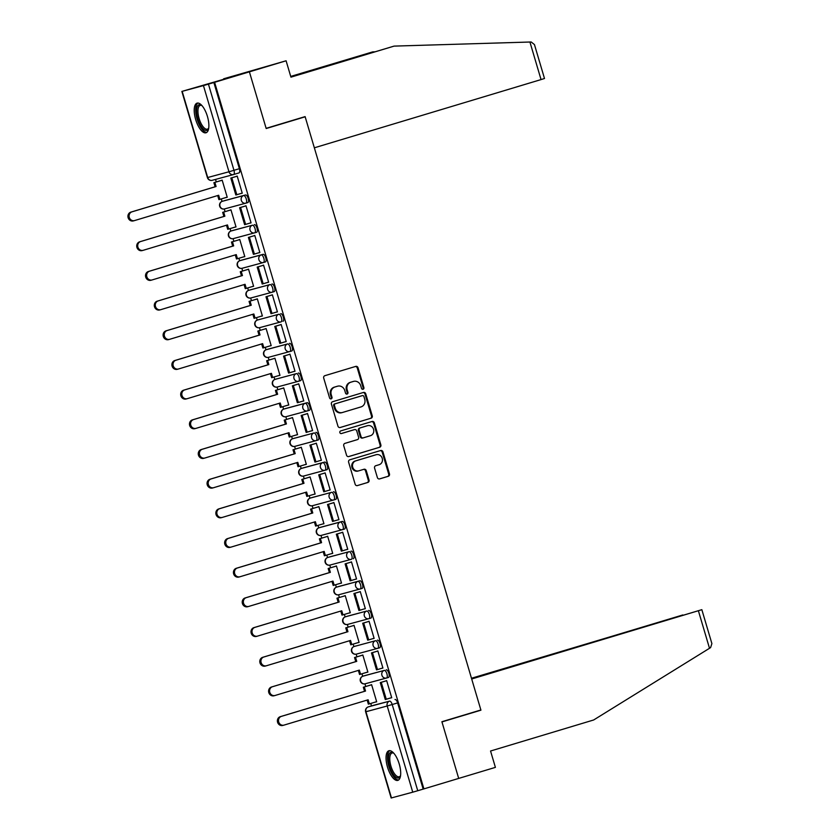 <?xml version="1.0" encoding="UTF-8"?>
<svg xmlns="http://www.w3.org/2000/svg" width="840" height="840" viewBox="0 0 840 840"><rect width="100%" height="100%" fill="white"/><g stroke="black" fill="none" stroke-linecap="round" stroke-linejoin="round"><path stroke-width="1.26" d="M363.08 389.256A1.365 1.25 74.9 0 0 363.888 387.587L358.019 367.742A1.943 1.796 74.9 0 0 355.751 366.397L324.86 375.69A1.943 1.796 74.9 0 0 323.705 378.074L329.574 397.919A1.365 1.25 74.9 0 0 331.17 398.864A1.365 1.25 74.9 0 0 331.979 397.194L331.223 394.622A6.237 5.733 74.9 0 1 334.94 386.999L337.512 386.221A6.237 5.733 74.9 0 1 344.778 390.548L345.534 393.11A1.365 1.25 74.9 0 0 347.12 394.055A1.365 1.25 74.9 0 0 347.939 392.385L347.172 389.823A6.237 5.733 74.9 0 1 350.899 382.19L353.472 381.423A6.237 5.733 74.9 0 1 360.728 385.739L361.494 388.311A1.365 1.25 74.9 0 0 363.08 389.256M362.649 389.298A1.365 1.25 74.9 0 0 363.143 387.786L357.262 367.952A1.943 1.796 74.9 0 0 355.257 366.544M330.74 398.906A1.365 1.25 74.9 0 0 331.233 397.394L330.467 394.821L331.223 394.622M346.7 394.107A1.365 1.25 74.9 0 0 347.183 392.595L346.427 390.022L347.172 389.823M364.917 675.581L362.995 676.158A3.969 1.554 73.2 0 1 363.017 676.158L364.938 675.581A3.969 1.554 -106.8 0 0 364.917 675.581A3.969 1.554 -106.8 0 0 364.906 675.591L384.29 670.404A3.969 1.554 73.2 0 1 386.904 673.785A3.969 1.554 73.2 0 1 386.558 678.017A3.969 1.554 73.2 0 1 386.536 678.017A3.969 3.654 -105.1 0 1 381.917 675.266A3.969 3.654 -105.1 0 1 384.29 670.404L363.017 676.158A3.969 3.654 74.9 0 0 360.644 681.009A3.969 3.654 -105.1 0 0 365.274 683.76L386.358 678.069M356.149 645.897A3.969 1.554 -106.8 0 0 356.129 645.908A3.969 1.554 -106.8 0 0 356.118 645.908L354.207 646.485A3.969 1.554 73.2 0 1 354.228 646.475L375.491 640.731A3.969 1.554 73.2 0 1 378.116 644.112A3.969 1.554 73.2 0 1 377.769 648.333A3.969 1.554 73.2 0 1 377.748 648.344A3.969 3.654 -105.1 0 1 373.128 645.582A3.969 3.654 -105.1 0 1 375.491 640.731L354.228 646.475A3.969 3.654 74.9 0 0 351.855 651.336A3.969 3.654 -105.1 0 0 356.475 654.087L377.559 648.385M347.34 616.224L345.419 616.801A3.969 1.554 73.2 0 1 345.429 616.801L347.351 616.224A3.969 1.554 -106.8 0 0 347.34 616.224A3.969 1.554 -106.8 0 0 347.319 616.224L366.702 611.048A3.969 1.554 73.2 0 1 369.327 614.428A3.969 1.554 73.2 0 1 368.97 618.66A3.969 1.554 73.2 0 1 368.959 618.66A3.969 3.654 -105.1 0 1 364.329 615.909A3.969 3.654 -105.1 0 1 366.702 611.048L345.429 616.801A3.969 3.654 74.9 0 0 343.067 621.653A3.969 3.654 -105.1 0 0 347.687 624.404L368.77 618.712M336.599 587.129A3.969 1.554 73.2 0 1 336.63 587.129L357.913 581.375A3.969 1.554 73.2 0 1 360.538 584.745A3.969 1.554 73.2 0 1 360.181 588.976L362.093 588.399A3.969 1.554 -106.8 0 0 362.103 588.399A3.969 1.554 -106.8 0 0 362.46 584.168A3.969 1.554 -106.8 0 0 359.835 580.797L338.562 586.541A3.969 1.554 -106.8 0 0 338.552 586.541A3.969 1.554 -106.8 0 0 338.531 586.551M329.752 556.868L327.831 557.445A3.969 1.554 73.2 0 1 327.831 557.445A3.969 1.554 73.2 0 1 327.852 557.445L329.774 556.857A3.969 1.554 -106.8 0 0 329.752 556.868A3.969 1.554 -106.8 0 0 329.742 556.868L349.115 551.691A3.969 1.554 73.2 0 1 351.74 555.072A3.969 1.554 73.2 0 1 351.393 559.303A3.969 1.554 73.2 0 1 351.372 559.303A3.969 3.654 -105.1 0 1 346.752 556.553A3.969 3.654 -105.1 0 1 349.115 551.691L327.852 557.445A3.969 3.654 74.9 0 0 325.479 562.296A3.969 3.654 -105.1 0 0 330.11 565.047L351.194 559.356M342.394 529.673L321.31 535.374A3.969 3.654 -105.1 0 1 316.691 532.623A3.969 3.654 74.9 0 1 319.064 527.762L320.964 527.184L319.064 527.762A3.969 1.554 73.2 0 1 319.064 527.762A3.969 1.554 73.2 0 1 319.043 527.762L340.326 522.018A3.969 1.554 73.2 0 1 342.951 525.389A3.969 1.554 73.2 0 1 342.594 529.62L344.505 529.043A3.969 1.554 -106.8 0 0 344.526 529.043A3.969 1.554 -106.8 0 0 344.873 524.811A3.969 1.554 -106.8 0 0 342.248 521.441L320.985 527.184A3.969 1.554 -106.8 0 0 320.964 527.184A3.969 1.554 -106.8 0 0 320.954 527.194M310.223 498.099A3.969 1.554 73.2 0 1 310.254 498.089L312.186 497.501A3.969 1.554 -106.8 0 0 312.175 497.511A3.969 1.554 -106.8 0 0 312.155 497.511L331.538 492.334A3.969 1.554 73.2 0 1 334.163 495.716A3.969 1.554 73.2 0 1 333.806 499.937A3.969 1.554 73.2 0 1 333.795 499.947A3.969 3.654 -105.1 0 1 329.165 497.196A3.969 3.654 -105.1 0 1 331.538 492.334L310.264 498.078A3.969 1.554 73.2 0 1 310.264 498.078A3.969 3.654 74.9 0 0 307.902 502.94A3.969 3.654 -105.1 0 0 312.522 505.691L333.606 500M324.818 470.316L303.733 476.018A3.969 3.654 -105.1 0 1 299.103 473.267A3.969 3.654 74.9 0 1 301.476 468.405L303.387 467.828L301.476 468.405A3.969 1.554 73.2 0 1 301.476 468.405A3.969 1.554 73.2 0 1 301.455 468.405L322.749 462.661A3.969 1.554 73.2 0 1 325.374 466.032A3.969 1.554 73.2 0 1 325.017 470.264L326.918 469.686A3.969 1.554 -106.8 0 0 326.939 469.686A3.969 1.554 -106.8 0 0 327.296 465.455A3.969 1.554 -106.8 0 0 324.671 462.084L303.397 467.828A3.969 1.554 -106.8 0 0 303.387 467.828A3.969 1.554 -106.8 0 0 303.366 467.838M294.609 438.144A3.969 1.554 -106.8 0 0 294.588 438.155A3.969 1.554 -106.8 0 0 294.578 438.155L292.667 438.732A3.969 1.554 73.2 0 1 292.688 438.721L313.95 432.978A3.969 1.554 73.2 0 1 316.575 436.359A3.969 1.554 73.2 0 1 316.229 440.58A3.969 1.554 73.2 0 1 316.207 440.591A3.969 3.654 -105.1 0 1 311.588 437.84A3.969 3.654 -105.1 0 1 313.95 432.978L292.688 438.721A3.969 3.654 74.9 0 0 290.315 443.583A3.969 3.654 -105.1 0 0 294.935 446.334L316.029 440.643M283.857 409.059A3.969 1.554 73.2 0 1 283.878 409.048A3.969 1.554 73.2 0 1 283.899 409.048L305.161 403.305A3.969 1.554 73.2 0 1 307.786 406.675A3.969 1.554 73.2 0 1 307.43 410.907L309.341 410.33A3.969 1.554 -106.8 0 0 309.362 410.33A3.969 1.554 -106.8 0 0 309.708 406.098A3.969 1.554 -106.8 0 0 307.083 402.717L285.82 408.471A3.969 1.554 -106.8 0 0 285.8 408.471A3.969 1.554 -106.8 0 0 285.779 408.481M277.022 378.788A3.969 1.554 -106.8 0 0 277.011 378.798A3.969 1.554 -106.8 0 0 276.99 378.798L275.09 379.376A3.969 1.554 73.2 0 1 275.1 379.365L296.373 373.622A3.969 1.554 73.2 0 1 298.998 377.003A3.969 1.554 73.2 0 1 298.641 381.224A3.969 1.554 73.2 0 1 298.631 381.234A3.969 3.654 -105.1 0 1 294 378.483A3.969 3.654 -105.1 0 1 296.373 373.622L275.1 379.365A3.969 3.654 74.9 0 0 272.738 384.227A3.969 3.654 -105.1 0 0 277.358 386.978L298.442 381.286M268.223 349.115L266.291 349.692A3.969 1.554 73.2 0 1 266.291 349.692A3.969 1.554 73.2 0 1 266.312 349.692L268.233 349.115A3.969 1.554 -106.8 0 0 268.223 349.115A3.969 1.554 -106.8 0 0 268.202 349.125L287.584 343.938A3.969 1.554 73.2 0 1 290.209 347.319A3.969 1.554 73.2 0 1 289.853 351.55A3.969 1.554 73.2 0 1 289.832 351.55A3.969 3.654 -105.1 0 1 285.212 348.8A3.969 3.654 -105.1 0 1 287.584 343.938L266.312 349.692A3.969 3.654 74.9 0 0 263.939 354.543A3.969 3.654 -105.1 0 0 268.569 357.305L289.653 351.603M259.445 319.431A3.969 1.554 -106.8 0 0 259.423 319.442A3.969 1.554 -106.8 0 0 259.413 319.442L257.502 320.019A3.969 1.554 73.2 0 1 257.523 320.008L278.786 314.265A3.969 1.554 73.2 0 1 281.411 317.646A3.969 1.554 73.2 0 1 281.064 321.867A3.969 1.554 73.2 0 1 281.043 321.877A3.969 3.654 -105.1 0 1 276.423 319.127A3.969 3.654 -105.1 0 1 278.786 314.265L257.523 320.008A3.969 3.654 74.9 0 0 255.15 324.87A3.969 3.654 -105.1 0 0 259.77 327.621L280.865 321.919M250.635 289.758L248.714 290.336A3.969 1.554 73.2 0 1 248.714 290.336A3.969 1.554 73.2 0 1 248.734 290.336L250.656 289.758A3.969 1.554 -106.8 0 0 250.635 289.758A3.969 1.554 -106.8 0 0 250.614 289.769L269.997 284.582A3.969 1.554 73.2 0 1 272.622 287.963A3.969 1.554 73.2 0 1 272.265 292.194A3.969 1.554 73.2 0 1 272.255 292.194A3.969 3.654 -105.1 0 1 267.635 289.443A3.969 3.654 -105.1 0 1 269.997 284.582L248.734 290.336A3.969 3.654 74.9 0 0 246.362 295.187A3.969 3.654 -105.1 0 0 250.982 297.938L272.066 292.246M239.894 260.663A3.969 1.554 73.2 0 1 239.925 260.663L261.209 254.909A3.969 1.554 73.2 0 1 263.834 258.29A3.969 1.554 73.2 0 1 263.477 262.51L265.387 261.944A3.969 1.554 -106.8 0 0 265.398 261.933A3.969 1.554 -106.8 0 0 265.755 257.702A3.969 1.554 -106.8 0 0 263.13 254.331L241.857 260.075A3.969 1.554 -106.8 0 0 241.847 260.085A3.969 1.554 -106.8 0 0 241.826 260.085M233.058 230.402L231.126 230.979A3.969 1.554 73.2 0 1 231.147 230.979L233.069 230.402A3.969 1.554 -106.8 0 0 233.058 230.402A3.969 1.554 -106.8 0 0 233.037 230.402L252.42 225.225A3.969 1.554 73.2 0 1 255.045 228.606A3.969 1.554 73.2 0 1 254.688 232.838A3.969 1.554 73.2 0 1 254.667 232.838A3.969 3.654 -105.1 0 1 250.047 230.087A3.969 3.654 -105.1 0 1 252.42 225.225L231.147 230.979A3.969 3.654 74.9 0 0 228.774 235.83A3.969 3.654 -105.1 0 0 233.405 238.581L254.489 232.89M245.69 203.207L224.606 208.908A3.969 3.654 -105.1 0 1 219.986 206.157A3.969 3.654 74.9 0 1 222.359 201.296L222.359 201.296A3.969 1.554 73.2 0 1 222.359 201.296L243.621 195.552A3.969 1.554 73.2 0 1 246.246 198.922A3.969 1.554 73.2 0 1 245.9 203.154L247.8 202.577A3.969 1.554 -106.8 0 0 247.821 202.577A3.969 1.554 -106.8 0 0 248.168 198.345A3.969 1.554 -106.8 0 0 245.543 194.975L224.28 200.718A3.969 1.554 -106.8 0 0 224.259 200.718A3.969 1.554 -106.8 0 0 224.249 200.728M207.407 116.371A15.477 6.069 -106.8 0 0 197.085 103.142A15.477 6.069 -106.8 0 0 195.678 119.543A15.477 6.069 -106.8 0 0 206 132.783A15.477 6.069 -106.8 0 0 207.407 116.371M399.231 763.98A15.477 6.069 -106.8 0 0 388.909 750.74A15.477 6.069 -106.8 0 0 387.513 767.151A15.477 6.069 -106.8 0 0 397.834 780.381A15.477 6.069 -106.8 0 0 399.231 763.98M377.37 477.55A1.943 1.796 74.9 0 0 379.638 478.894L388.3 476.291A1.943 1.796 74.9 0 0 389.466 473.907L382.935 451.868A1.943 1.796 74.9 0 0 380.667 450.524L349.786 459.816A1.943 1.796 74.9 0 0 348.621 462.2L355.152 484.239A1.943 1.796 74.9 0 0 357.42 485.583L367.878 482.433A1.943 1.796 74.9 0 0 369.044 480.05L366.251 470.62A1.943 1.796 74.9 0 0 363.983 469.266L358.796 470.831A5.208 4.788 74.9 0 1 352.706 467.156A5.208 4.788 74.9 0 1 355.834 460.845L376.163 454.724A5.208 4.788 74.9 0 1 382.253 458.399A5.208 4.788 74.9 0 1 379.124 464.709L375.732 465.738A1.943 1.796 74.9 0 0 374.577 468.122L377.37 477.55M290.903 77.028L394.065 46.116L290.945 77.154L286.094 60.785L223.619 78.802L249.396 71.841L266.185 128.53L305.161 116.802L480.879 709.989L441.893 721.728L458.693 778.418L423.906 788.886L214.609 82.309L208.435 84.136L233.972 170.321A3.969 1.554 73.2 0 1 233.604 174.531A3.969 1.554 73.2 0 1 233.594 174.531A3.969 3.654 74.9 0 1 233.499 174.562A3.969 3.969 0 0 0 233.604 174.531L239.012 172.904A3.969 1.554 73.2 0 1 239.012 172.904L233.604 174.531M182.175 91.35L207.701 177.524L228.974 171.78L203.438 85.596L181.86 91.423L249.396 71.841L214.609 82.309M371.091 418.215A1.943 1.796 74.9 0 0 372.256 415.832L365.726 393.792A1.943 1.796 74.9 0 0 363.457 392.448L332.577 401.741A1.943 1.796 74.9 0 0 331.422 404.124L337.943 426.153A1.943 1.796 74.9 0 0 340.211 427.507L370.346 418.415A1.943 1.796 74.9 0 0 371.511 416.031L364.98 394.002A1.943 1.796 74.9 0 0 362.975 392.595M374.336 422.835L380.856 444.864A1.943 1.796 74.9 0 1 379.701 447.248L348.82 456.55A1.943 1.796 74.9 0 1 346.542 455.196L343.749 445.767A1.943 1.796 74.9 0 1 344.915 443.384L357.441 439.614A1.943 1.796 74.9 0 0 358.606 437.231L356.748 430.973A1.943 1.796 74.9 0 0 354.48 429.618L341.439 433.545A1.365 1.25 74.9 0 1 339.854 432.579A1.365 1.25 74.9 0 1 340.673 430.931L372.068 421.481A1.943 1.796 74.9 0 1 374.336 422.835L373.58 423.034L380.111 445.074L380.856 444.864M373.727 705.254L368.308 706.881A3.969 1.554 73.2 0 0 368.298 706.892A3.969 1.554 73.2 0 1 368.298 706.892L373.716 705.264A3.969 1.554 73.2 0 1 373.716 705.264A3.969 1.554 73.2 0 1 373.727 705.254L389.582 701.138A3.969 1.554 73.2 0 1 392.207 704.54L417.743 790.724L412.745 792.183L391.156 798L365.631 711.816L367.931 711.102M215.534 179.413L216.29 181.965M221.309 198.922L222.043 201.401M224.291 208.982L225.078 211.638M230.108 228.606L230.832 231.084M233.079 238.665L233.867 241.322M238.896 258.279L239.631 260.757M241.878 268.349L242.666 270.994M247.684 287.963L248.42 290.441M250.667 298.022L251.454 300.678M256.473 317.635L257.208 320.114M259.455 327.705L260.243 330.351M265.272 347.319L266.007 349.797M268.243 357.378L269.031 360.034M274.06 376.992L274.796 379.47M277.043 387.062L277.83 389.718M282.849 406.675L283.584 409.154M285.831 416.735L286.619 419.391M291.637 436.349L292.373 438.827M294.619 446.418L295.407 449.075M300.437 466.032L301.171 468.51M303.419 476.091L304.195 478.748M309.225 495.705L309.96 498.194M312.207 505.775L312.994 508.431M318.014 525.389L318.748 527.867M320.995 535.447L321.783 538.104M326.802 555.062L327.537 557.55M329.784 565.131L330.572 567.788M335.601 584.745L336.336 587.223M338.583 594.804L339.36 597.461M344.389 614.428L345.125 616.907M347.372 624.488L348.159 627.144M353.178 644.101L353.913 646.579M356.16 654.171L356.947 656.817M361.967 673.785L362.702 676.263M364.949 683.844L365.736 686.5M370.766 703.458L371.49 705.925M423.906 788.886L417.743 790.724M203.438 85.596L208.435 84.136M226.086 197.484L227.22 197.222L222.159 180.128L221.056 180.527M226.097 197.558L227.231 197.253M241.112 193.431L242.246 193.158M241.133 193.494L242.256 193.19L237.184 176.064L236.093 176.474M249.9 223.104L251.055 222.863L245.984 205.748L244.881 206.147M234.875 227.167L236.019 226.926L230.947 209.811L229.845 210.21M234.896 227.231L236.009 226.895M249.921 223.167L251.045 222.831M258.699 252.788L259.833 252.515L254.772 235.421L253.67 235.83M243.663 256.841L244.808 256.609L239.736 239.484L238.644 239.883M243.684 256.914L244.797 256.578M258.709 252.851L259.844 252.546M267.488 282.461L268.632 282.219L263.56 265.104L262.469 265.503M252.452 286.524L253.607 286.282L248.535 269.168L247.433 269.567M252.472 286.587L253.596 286.251M267.509 282.534L268.622 282.188M276.276 312.144L277.421 311.903L272.349 294.777L271.257 295.187M261.25 316.197L262.385 315.935L257.324 298.841L256.221 299.24M261.261 316.27L262.395 315.966M276.297 312.207L277.41 311.871M285.065 341.828L286.209 341.555L281.148 324.461L280.046 324.86M270.039 345.881L271.183 345.639L266.112 328.524L265.01 328.923M270.06 345.944L271.173 345.608M285.086 341.891L286.219 341.586M293.864 371.501L295.008 371.259L289.937 354.133L288.834 354.543M278.828 375.554L279.972 375.322L274.901 358.197L273.808 358.596M278.849 375.627L279.962 375.291M293.885 371.564L294.998 371.228M302.652 401.184L303.796 400.943L298.725 383.817L297.633 384.216M287.616 405.237L288.76 404.964L283.7 387.881L282.597 388.28M287.637 405.3L288.771 404.995M302.673 401.247L303.786 400.911M311.441 430.857L312.585 430.584L307.514 413.49L306.421 413.899M296.415 434.921L297.56 434.679L292.488 417.554L291.385 417.953M296.436 434.983L297.549 434.647M311.462 430.92L312.585 430.616M320.24 460.541L321.384 460.299L316.312 443.173L315.21 443.572M305.204 464.594L306.348 464.363L301.276 447.237L300.174 447.636M305.225 464.667L306.338 464.32M320.25 460.604L321.373 460.268M329.028 490.214L330.173 489.972L325.101 472.857L323.998 473.256M313.992 494.277L315.137 494.036L310.065 476.91L308.973 477.309M314.013 494.34L315.126 494.004M329.049 490.277L330.162 489.941M337.817 519.897L338.951 519.624L333.889 502.53L332.798 502.94M322.781 523.95L323.935 523.719L318.864 506.594L317.762 506.993M322.802 524.024L323.925 523.688M337.838 519.96L338.961 519.656M346.605 549.57L347.75 549.297L342.678 532.214L341.586 532.613M331.58 553.634L332.724 553.392L327.653 536.267L326.55 536.676M331.601 553.697L332.714 553.361M346.626 549.633L347.75 549.328M355.404 579.254L356.548 579.012L351.477 561.887L350.375 562.296M340.368 583.307L341.502 583.044L336.441 565.95L335.339 566.349M340.389 583.38L341.512 583.075M355.415 579.317L356.538 578.981M364.193 608.926L365.337 608.685L360.266 591.57L359.163 591.969M349.156 612.99L350.301 612.717L345.23 595.634L344.137 596.033M349.178 613.053L350.301 612.749M364.214 608.99L365.327 608.654M372.981 638.61L374.115 638.337L369.054 621.243L367.962 621.653M357.945 642.663L359.1 642.432L354.029 625.307L352.926 625.706M357.966 642.736L359.09 642.4M373.002 638.673L374.126 638.369M381.769 668.283L382.914 668.042L377.843 650.926L376.751 651.325M366.744 672.347L367.889 672.105L362.817 654.99L361.715 655.389M366.765 672.409L367.878 672.074M381.791 668.346L382.914 668.01M390.569 697.966L391.713 697.725L386.642 680.6L385.539 681.009M375.532 702.02L376.667 701.757L371.606 684.663L370.503 685.062M305.161 116.802L298.431 118.618M375.554 702.093L376.677 701.788M390.579 698.029L391.703 697.694M386.568 678.006L388.458 677.439A3.969 1.554 -106.8 0 0 388.479 677.439A3.969 1.554 -106.8 0 0 388.836 673.207A3.969 1.554 -106.8 0 0 386.211 669.827M379.691 647.755L377.769 648.333L379.669 647.755A3.969 1.554 -106.8 0 0 379.691 647.755A3.969 1.554 -106.8 0 0 380.037 643.524A3.969 1.554 -106.8 0 0 377.412 640.154M370.892 618.072L368.97 618.66L370.881 618.082A3.969 1.554 -106.8 0 0 370.892 618.072A3.969 1.554 -106.8 0 0 371.249 613.851A3.969 1.554 -106.8 0 0 368.624 610.47M353.315 558.716L353.294 558.726A3.969 1.554 -106.8 0 0 353.315 558.716A3.969 1.554 -106.8 0 0 353.661 554.495A3.969 1.554 -106.8 0 0 351.046 551.114M333.827 499.937L335.717 499.37A3.969 1.554 -106.8 0 0 335.727 499.359A3.969 1.554 -106.8 0 0 336.084 495.138A3.969 1.554 -106.8 0 0 333.459 491.757M316.239 440.58L318.129 440.013A3.969 1.554 -106.8 0 0 318.15 440.003A3.969 1.554 -106.8 0 0 318.496 435.781A3.969 1.554 -106.8 0 0 315.882 432.401M298.662 381.224L300.552 380.656A3.969 1.554 -106.8 0 0 300.562 380.646A3.969 1.554 -106.8 0 0 300.919 376.425A3.969 1.554 -106.8 0 0 298.294 373.044M291.774 350.973L289.853 351.55L291.753 350.973A3.969 1.554 -106.8 0 0 291.774 350.973A3.969 1.554 -106.8 0 0 292.131 346.742A3.969 1.554 -106.8 0 0 289.506 343.361M282.986 321.29L282.965 321.3A3.969 1.554 -106.8 0 0 282.986 321.29A3.969 1.554 -106.8 0 0 283.332 317.058A3.969 1.554 -106.8 0 0 280.718 313.688M272.286 292.183L274.176 291.617A3.969 1.554 -106.8 0 0 274.197 291.617A3.969 1.554 -106.8 0 0 274.544 287.385A3.969 1.554 -106.8 0 0 271.919 284.004M256.609 232.26L254.688 232.838L256.589 232.26A3.969 1.554 -106.8 0 0 256.609 232.26A3.969 1.554 -106.8 0 0 256.966 228.029A3.969 1.554 -106.8 0 0 254.341 224.648M423.161 789.086L397.625 702.912A3.969 1.554 -106.8 0 0 395 699.51M213.853 82.509L239.39 168.693A3.969 1.554 73.2 0 1 239.022 172.893M353.01 381.538A6.237 5.733 74.9 0 0 352.716 381.623L353.472 381.423M346.427 390.022A6.237 5.733 74.9 0 1 350.144 382.399L352.716 381.623M337.05 386.348A6.237 5.733 74.9 0 0 336.767 386.421L337.512 386.221M330.467 394.821A6.237 5.733 74.9 0 1 334.183 387.198L336.767 386.421M339.948 427.57L370.346 418.415M363.941 396.575A1.365 1.25 74.9 0 0 362.344 395.63L335.244 403.788A1.365 1.25 74.9 0 0 334.425 405.457L335.233 408.167A6.237 5.733 74.9 0 0 342.489 412.482L361.022 406.906A6.237 5.733 74.9 0 0 364.739 399.284L363.941 396.575M341.744 412.692A6.237 5.733 74.9 0 1 334.478 408.366L333.68 405.657A1.365 1.25 74.9 0 1 334.488 403.988L361.599 395.829M348.548 456.603L378.945 447.457A1.943 1.796 74.9 0 0 380.111 445.074M354.522 429.608L353.776 429.807A1.943 1.796 74.9 0 0 353.724 429.828L341.219 433.587M370.44 435.697A5.208 4.788 74.9 0 0 373.569 429.387A5.208 4.788 74.9 0 0 367.479 425.712L360.318 427.865A1.943 1.796 74.9 0 0 359.153 430.248L361.001 436.506A1.943 1.796 74.9 0 0 363.269 437.861L370.44 435.697M366.965 425.849A5.208 4.788 74.9 0 0 366.723 425.911L367.479 425.712M363.185 437.882L362.523 438.06A1.943 1.796 74.9 0 1 360.255 436.706L358.397 430.458A1.943 1.796 74.9 0 1 359.562 428.075L366.723 425.911M373.58 423.034A1.943 1.796 74.9 0 0 371.574 421.628M375.659 454.86A5.208 4.788 74.9 0 0 375.417 454.923L376.163 454.724M358.554 470.894L358.04 471.041A5.208 4.788 74.9 0 1 351.95 467.355A5.208 4.788 74.9 0 1 355.079 461.044L375.417 454.923M357.157 485.646L367.132 482.643A1.943 1.796 74.9 0 0 368.298 480.26L365.505 470.82A1.943 1.796 74.9 0 0 363.5 469.413M379.365 478.957L387.544 476.49A1.943 1.796 74.9 0 0 388.71 474.106L382.179 452.078A1.943 1.796 74.9 0 0 380.173 450.671M134.211 220.678L133.445 220.878A4.567 4.2 -105.1 0 1 128.111 217.655A4.567 4.2 -105.1 0 1 130.862 212.132L131.838 211.869A4.567 4.2 74.9 0 0 134.316 220.647A4.567 4.2 74.9 0 0 134.421 220.616L218.673 195.258L219.881 199.353L227.199 197.148M219.881 199.353L218.904 199.616L217.707 195.552M130.862 212.132L215.103 186.774L213.896 182.679L222.18 180.222M222.18 180.191L213.896 182.679M231.798 177.797L237.216 176.159L230.822 178.059L231.798 177.797L236.817 194.722L242.235 193.095M236.817 194.722L235.841 194.985L230.822 178.059M131.838 211.869L216.079 186.512L214.872 182.416M216.079 186.512L215.103 186.774M529.924 42.021L531.206 42L534.45 44.583L544.499 78.498L541.044 79.58L529.924 42.021L394.065 46.116M286.094 60.785L249.396 71.841L266.133 128.341L305.109 116.613L314.349 147.809L541.044 79.58M290.724 76.419L372.719 51.88L290.766 76.545M374.64 51.818L372.719 51.88M701.841 609.672L711.889 643.587L710.598 647.609L593.67 719.975L490.55 751.013L495.401 767.372L458.693 778.418L441.956 721.917L480.931 710.178L471.692 678.982L701.841 609.672L471.608 678.689M682.868 615.101L471.471 678.258M682.825 614.953L471.555 678.542M480.931 710.178L474.201 712.005M208.698 128.195A13.398 5.25 73.2 0 1 208.572 128.499A13.398 5.25 73.2 0 1 206.745 130.379A13.398 5.25 73.2 0 1 197.862 118.913A13.398 5.25 73.2 0 1 199.133 104.695A13.398 5.25 73.2 0 1 201.59 105.294A13.398 5.25 73.2 0 1 201.852 105.473M201.957 105.599A12.401 4.862 -106.8 0 0 200.287 105.389A12.401 4.862 -106.8 0 0 200.235 105.399A12.401 4.862 -106.8 0 0 199.133 118.608A12.401 4.862 -106.8 0 0 207.333 129.171A12.401 4.862 -106.8 0 0 207.386 129.15A12.401 4.862 -106.8 0 0 208.719 128.037M197.978 103.047A15.383 6.027 -106.8 0 0 197.169 119.28A15.383 6.027 -106.8 0 0 206.808 132.363M400.522 775.803A13.398 5.25 73.2 0 1 400.407 776.097A13.398 5.25 73.2 0 1 398.57 777.987A13.398 5.25 73.2 0 1 389.697 766.51A13.398 5.25 73.2 0 1 390.968 752.304A13.398 5.25 73.2 0 1 393.425 752.892A13.398 5.25 73.2 0 1 393.687 753.081M393.792 753.197A12.401 4.862 -106.8 0 0 392.123 752.986A12.401 4.862 -106.8 0 0 392.07 753.008A12.401 4.862 -106.8 0 0 390.968 766.216A12.401 4.862 -106.8 0 0 399.168 776.769A12.401 4.862 -106.8 0 0 399.221 776.759A12.401 4.862 -106.8 0 0 400.544 775.646M389.812 750.645A15.383 6.027 -106.8 0 0 388.994 766.878A15.383 6.027 -106.8 0 0 398.632 779.972M143 250.352L142.244 250.561A4.567 4.2 -105.1 0 1 136.909 247.338A4.567 4.2 -105.1 0 1 139.65 241.815L140.627 241.542A4.567 4.2 74.9 0 0 143.115 250.331A4.567 4.2 74.9 0 0 143.22 250.299L227.462 224.941L228.679 229.026L235.988 226.832M228.679 229.026L227.703 229.299L226.496 225.236M139.65 241.815L223.892 216.458L222.684 212.363L230.979 209.895M230.969 209.874L222.684 212.363M245.994 205.81L239.61 207.732L244.629 224.668L245.606 224.406L240.587 207.47L246.005 205.842M245.606 224.406L251.024 222.768M239.61 207.732L240.587 207.47M140.627 241.542L224.868 216.184L223.661 212.1M224.868 216.184L223.892 216.458M151.798 280.035L151.032 280.245A4.567 4.2 -105.1 0 1 145.698 277.022A4.567 4.2 -105.1 0 1 148.439 271.488L149.415 271.226A4.567 4.2 74.9 0 0 151.903 280.004A4.567 4.2 74.9 0 0 152.009 279.972L236.25 254.615L237.468 258.709L244.787 256.505M237.468 258.709L236.492 258.972L235.284 254.909M148.439 271.488L232.691 246.131L231.472 242.046L239.768 239.578L231.472 242.046M249.375 237.153L254.803 235.515L248.399 237.416L249.375 237.153L254.394 254.079L259.812 252.452M254.394 254.079L253.418 254.341L248.399 237.416M149.415 271.226L233.667 245.868L232.449 241.773M233.667 245.868L232.691 246.131M160.587 309.708L159.821 309.918A4.567 4.2 -105.1 0 1 154.487 306.695A4.567 4.2 -105.1 0 1 157.227 301.171L158.203 300.899A4.567 4.2 74.9 0 0 160.692 309.687A4.567 4.2 74.9 0 0 160.797 309.656L245.049 284.298L246.257 288.393L253.575 286.188M246.257 288.393L245.28 288.656L244.072 284.592M157.227 301.171L241.479 275.814L240.261 271.719L248.556 269.252M248.546 269.231L240.261 271.719M258.174 266.826L263.592 265.199L257.197 267.089L258.174 266.826L263.183 283.762L268.601 282.125M263.183 283.762L262.206 284.025L257.197 267.089M158.203 300.899L242.456 275.552L241.238 271.457M242.456 275.552L241.479 275.814M169.376 339.392L168.609 339.602A4.567 4.2 -105.1 0 1 163.285 336.378A4.567 4.2 -105.1 0 1 166.026 330.844L167.003 330.582A4.567 4.2 74.9 0 0 169.481 339.36A4.567 4.2 74.9 0 0 169.585 339.329L253.838 313.981L255.045 318.066L262.363 315.861M255.045 318.066L254.069 318.329L252.872 314.265M166.026 330.844L250.268 305.487L249.06 301.403L257.345 298.935M257.345 298.904L249.06 301.403M272.37 294.851L265.986 296.772L271.005 313.698L271.981 313.435L266.963 296.51L272.381 294.871M271.981 313.435L277.399 311.808M265.986 296.772L266.963 296.51M167.003 330.582L251.244 305.225L250.037 301.13M251.244 305.225L250.268 305.487M178.174 369.065L177.408 369.274A4.567 4.2 -105.1 0 1 172.074 366.051A4.567 4.2 -105.1 0 1 174.815 360.528L175.791 360.266A4.567 4.2 74.9 0 0 178.28 369.044A4.567 4.2 74.9 0 0 178.385 369.012L262.626 343.655L263.844 347.75L271.152 345.544M263.844 347.75L262.868 348.012L261.66 343.949M174.815 360.528L259.056 335.171L257.849 331.076L266.144 328.608L257.849 331.076M281.169 324.524L274.774 326.445L279.794 343.381L280.77 343.119L275.751 326.183L281.169 324.555M280.77 343.119L286.188 341.492M274.774 326.445L275.751 326.183M175.791 360.266L260.033 334.908L258.825 330.813M260.033 334.908L259.056 335.171M186.963 398.748L186.197 398.958A4.567 4.2 -105.1 0 1 180.863 395.735A4.567 4.2 -105.1 0 1 183.603 390.201L184.579 389.939A4.567 4.2 74.9 0 0 187.068 398.717A4.567 4.2 74.9 0 0 187.173 398.695L271.415 373.338L272.632 377.423L279.951 375.218M272.632 377.423L271.656 377.685L270.449 373.622M183.603 390.201L267.855 364.844L266.637 360.759L274.932 358.292M274.921 358.26L266.637 360.759M284.55 355.866L289.968 354.228L283.563 356.129L284.55 355.866L289.558 372.792L294.977 371.165M289.558 372.792L288.582 373.065L283.563 356.129M184.579 389.939L268.832 364.581L267.613 360.497M268.832 364.581L267.855 364.844M195.752 428.431L194.985 428.631A4.567 4.2 -105.1 0 1 189.651 425.407A4.567 4.2 -105.1 0 1 192.392 419.885L193.368 419.622A4.567 4.2 74.9 0 0 195.857 428.4A4.567 4.2 74.9 0 0 195.962 428.369L280.214 403.011L281.421 407.106L288.74 404.901M281.421 407.106L280.445 407.369L279.237 403.305M192.392 419.885L276.644 394.527L275.425 390.432L283.721 387.965M283.71 387.944L275.425 390.432M298.746 383.88L292.362 385.802L297.37 402.738L298.347 402.476L293.339 385.539L298.756 383.911M298.347 402.476L303.765 400.848M292.362 385.802L293.339 385.539M193.368 419.622L277.62 394.264L276.402 390.169M277.62 394.264L276.644 394.527M204.54 458.105L203.774 458.315A4.567 4.2 -105.1 0 1 198.45 455.091A4.567 4.2 -105.1 0 1 201.191 449.558L202.167 449.295A4.567 4.2 74.9 0 0 204.645 458.073A4.567 4.2 74.9 0 0 204.761 458.052L289.002 432.695L290.209 436.779L297.528 434.584M290.209 436.779L289.233 437.042L288.036 432.978M201.191 449.558L285.432 424.2L284.225 420.116L292.509 417.648L284.225 420.116M307.534 413.564L301.151 415.485L306.169 432.421L307.146 432.149L302.127 415.223L307.545 413.595M307.146 432.149L312.564 430.521M301.151 415.485L302.127 415.223M202.167 449.295L286.409 423.938L285.201 419.853M286.409 423.938L285.432 424.2M213.339 487.788L212.572 487.988A4.567 4.2 -105.1 0 1 207.239 484.764A4.567 4.2 -105.1 0 1 209.979 479.241L210.956 478.979A4.567 4.2 74.9 0 0 213.444 487.757A4.567 4.2 74.9 0 0 213.549 487.725L297.791 462.368L299.008 466.463L306.317 464.257M299.008 466.463L298.032 466.725L296.825 462.661M209.979 479.241L294.221 453.884L293.013 449.788L301.308 447.321L293.013 449.788M310.916 444.895L316.334 443.268L309.939 445.169L310.916 444.895L315.935 461.832L321.353 460.205M315.935 461.832L314.958 462.094L309.939 445.169M210.956 478.979L295.197 453.621L293.99 449.526M295.197 453.621L294.221 453.884M222.128 517.461L221.361 517.671A4.567 4.2 -105.1 0 1 216.027 514.447A4.567 4.2 -105.1 0 1 218.768 508.914L219.744 508.652A4.567 4.2 74.9 0 0 222.233 517.44A4.567 4.2 74.9 0 0 222.338 517.409L306.59 492.051L307.797 496.136L315.116 493.941M307.797 496.136L306.82 496.398L305.613 492.345M218.768 508.914L303.019 483.556L301.802 479.472L310.096 477.005M310.086 476.973L301.802 479.472M325.122 472.92L318.728 474.842L323.746 491.778L324.723 491.516L319.715 474.579L325.132 472.952M324.723 491.516L330.141 489.878M318.728 474.842L319.715 474.579M219.744 508.652L303.996 483.294L302.778 479.209M303.996 483.294L303.019 483.556M230.916 547.145L230.15 547.344A4.567 4.2 -105.1 0 1 224.816 544.121A4.567 4.2 -105.1 0 1 227.556 538.598L228.533 538.335A4.567 4.2 74.9 0 0 231.021 547.113A4.567 4.2 74.9 0 0 231.126 547.082L315.378 521.724L316.586 525.819L323.904 523.614M316.586 525.819L315.609 526.082L314.401 522.018M227.556 538.598L311.808 513.24L310.59 509.145L318.885 506.688L310.59 509.145M333.911 502.604L327.526 504.525L332.535 521.451L333.512 521.188L328.503 504.252L333.921 502.625M333.512 521.188L338.94 519.561M327.526 504.525L328.503 504.252M228.533 538.335L312.784 512.978L311.567 508.882M312.784 512.978L311.808 513.24M239.704 576.817L238.938 577.028A4.567 4.2 -105.1 0 1 233.615 573.804A4.567 4.2 -105.1 0 1 236.355 568.271L237.332 568.008A4.567 4.2 74.9 0 0 239.809 576.797A4.567 4.2 74.9 0 0 239.925 576.765L324.167 551.408L325.374 555.492L332.693 553.298M325.374 555.492L324.397 555.765L323.201 551.702M236.355 568.271L320.596 542.913L319.389 538.828L327.673 536.361L319.389 538.828M337.292 533.936L342.709 532.308L336.315 534.198L337.292 533.936L342.31 550.872L347.729 549.234M342.31 550.872L341.334 551.135L336.315 534.198M237.332 568.008L321.573 542.65L320.366 538.566M321.573 542.65L320.596 542.913M248.504 606.501L247.737 606.7A4.567 4.2 -105.1 0 1 242.403 603.477A4.567 4.2 -105.1 0 1 245.144 597.954L246.12 597.692A4.567 4.2 74.9 0 0 248.609 606.47A4.567 4.2 74.9 0 0 248.714 606.438L332.955 581.081L334.173 585.175L341.481 582.971M334.173 585.175L333.197 585.438L331.989 581.375M245.144 597.954L329.385 572.597L328.178 568.501L336.473 566.045M336.462 566.013L328.178 568.501M346.08 563.619L351.498 561.981L345.104 563.881L346.08 563.619L351.099 580.545L356.517 578.918M351.099 580.545L350.123 580.808L345.104 563.881M246.12 597.692L330.362 572.334L329.154 568.239M330.362 572.334L329.385 572.597M257.292 636.174L256.526 636.384A4.567 4.2 -105.1 0 1 251.191 633.161A4.567 4.2 -105.1 0 1 253.932 627.627L254.909 627.365A4.567 4.2 74.9 0 0 257.397 636.153A4.567 4.2 74.9 0 0 257.502 636.122L341.754 610.764L342.962 614.849L350.28 612.654M342.962 614.849L341.985 615.122L340.778 611.058M253.932 627.627L338.184 602.28L336.966 598.185L345.261 595.718L336.966 598.185M360.286 591.633L353.903 593.554L358.911 610.491L359.887 610.228L354.879 593.292L360.297 591.665M359.887 610.228L365.306 608.591M353.903 593.554L354.879 593.292M254.909 627.365L339.161 602.007L337.943 597.923M339.161 602.007L338.184 602.28M266.081 665.857L265.314 666.057A4.567 4.2 -105.1 0 1 259.98 662.844A4.567 4.2 -105.1 0 1 262.721 657.311L263.697 657.048A4.567 4.2 74.9 0 0 266.185 665.826A4.567 4.2 74.9 0 0 266.291 665.795L350.543 640.437L351.75 644.532L359.069 642.327M351.75 644.532L350.774 644.795L349.577 640.731M262.721 657.311L346.973 631.953L345.755 627.869L354.05 625.401L345.755 627.869M363.668 622.976L369.086 621.337L362.691 623.238L363.668 622.976L368.687 639.901L374.105 638.274M368.687 639.901L367.7 640.164L362.691 623.238M263.697 657.048L347.949 631.691L346.742 627.596M347.949 631.691L346.973 631.953M274.869 695.53L274.113 695.74A4.567 4.2 -105.1 0 1 268.779 692.517A4.567 4.2 -105.1 0 1 271.519 686.994L272.496 686.721A4.567 4.2 74.9 0 0 274.985 695.51A4.567 4.2 74.9 0 0 275.09 695.478L359.331 670.121L360.538 674.216L367.857 672.01M360.538 674.216L359.562 674.478L358.365 670.415M271.519 686.994L355.761 661.637L354.554 657.542L362.838 655.074M362.838 655.053L354.554 657.542M377.864 650.99L371.48 652.911L376.499 669.848L377.475 669.585L372.456 652.649L377.874 651.021M377.475 669.585L382.893 667.947M371.48 652.911L372.456 652.649M272.496 686.721L356.738 661.364L355.53 657.279M356.738 661.364L355.761 661.637M283.668 725.214L282.901 725.424A4.567 4.2 -105.1 0 1 277.568 722.2A4.567 4.2 -105.1 0 1 280.308 716.667L281.284 716.404A4.567 4.2 74.9 0 0 283.773 725.183A4.567 4.2 74.9 0 0 283.878 725.151L368.12 699.794L369.338 703.889L376.645 701.683M369.338 703.889L368.361 704.151L367.154 700.087M280.308 716.667L364.55 691.31L363.342 687.225L371.637 684.758M371.627 684.726L363.342 687.225M386.663 680.673L380.268 682.595L385.287 699.521L386.264 699.258L381.245 682.332L386.663 680.694M386.264 699.258L391.681 697.63M380.268 682.595L381.245 682.332M281.284 716.404L365.526 691.047L364.319 686.952M365.526 691.047L364.55 691.31M363.143 387.786L363.888 387.587M331.233 397.394L331.979 397.194M347.183 392.595L347.939 392.385M354.186 646.485A3.969 1.554 73.2 0 1 354.207 646.485A3.969 3.969 0 0 0 351.54 651.368A3.969 3.969 0 0 0 356.391 654.108L377.654 648.365A3.969 3.969 0 0 0 377.769 648.333M362.103 588.399L360.181 588.976A3.969 1.554 73.2 0 1 360.161 588.987A3.969 3.654 -105.1 0 1 360.077 589.008L338.804 594.751A3.969 3.969 0 0 1 333.953 592.011A3.969 3.969 0 0 1 336.63 587.129L338.552 586.541L336.641 587.118A3.969 1.554 73.2 0 1 336.641 587.118A3.969 3.654 74.9 0 0 334.278 591.98A3.969 3.654 -105.1 0 0 338.898 594.731L359.982 589.029M309.362 410.33L307.43 410.907A3.969 1.554 73.2 0 1 307.419 410.907A3.969 3.654 -105.1 0 1 307.325 410.939L286.052 416.682A3.969 3.969 0 0 1 281.201 413.942A3.969 3.969 0 0 1 283.878 409.048L285.8 408.471L283.899 409.048A3.969 3.654 74.9 0 0 281.526 413.899A3.969 3.654 -105.1 0 0 286.146 416.661L307.23 410.959M275.058 379.386A3.969 1.554 73.2 0 1 275.09 379.376A3.969 3.969 0 0 0 272.412 384.258A3.969 3.969 0 0 0 277.263 387.009L298.536 381.255A3.969 3.969 0 0 0 298.641 381.224L300.562 380.646M257.481 320.019A3.969 1.554 73.2 0 1 257.502 320.019A3.969 3.969 0 0 0 254.835 324.901A3.969 3.969 0 0 0 259.686 327.653L280.949 321.899A3.969 3.969 0 0 0 281.064 321.867M265.398 261.933L263.477 262.51A3.969 1.554 73.2 0 1 263.466 262.521A3.969 3.654 -105.1 0 1 263.372 262.542L242.099 268.286A3.969 3.969 0 0 1 237.248 265.545A3.969 3.969 0 0 1 239.925 260.663L241.847 260.085L239.935 260.652A3.969 1.554 73.2 0 1 239.935 260.652A3.969 3.654 74.9 0 0 237.573 265.514A3.969 3.654 -105.1 0 0 242.193 268.264L263.277 262.563M368.298 706.892A3.969 3.969 0 0 0 365.631 711.816L365.946 711.743A3.969 3.654 -105.1 0 1 368.308 706.881L389.582 701.138A3.969 3.654 -105.1 0 0 387.209 705.999L365.946 711.743L391.471 797.927M412.745 792.183L387.209 705.999L397.625 702.912M233.405 174.584L212.321 180.285A3.969 3.654 74.9 0 1 212.226 180.306L233.499 174.562A3.969 3.654 74.9 0 1 228.974 171.78L239.39 168.693M359.835 580.797L357.913 581.375A3.969 3.654 -105.1 0 0 360.077 589.008A3.969 3.969 0 0 0 360.181 588.976M342.248 521.441L340.326 522.018A3.969 3.654 -105.1 0 0 342.489 529.652A3.969 3.969 0 0 0 342.594 529.62A3.969 1.554 73.2 0 1 342.584 529.62A3.969 3.654 -105.1 0 1 342.489 529.652L321.227 535.395A3.969 3.969 0 0 1 316.365 532.655A3.969 3.969 0 0 1 319.043 527.762M324.671 462.084L322.749 462.661A3.969 3.654 -105.1 0 0 324.912 470.295A3.969 3.969 0 0 0 325.017 470.264A3.969 1.554 73.2 0 1 324.996 470.264A3.969 3.654 -105.1 0 1 324.912 470.295L303.639 476.038A3.969 3.969 0 0 1 298.788 473.298A3.969 3.969 0 0 1 301.455 468.405M307.083 402.717L305.161 403.305A3.969 3.654 -105.1 0 0 307.325 410.939A3.969 3.969 0 0 0 307.43 410.907M263.13 254.331L261.209 254.909A3.969 3.654 -105.1 0 0 263.372 262.542A3.969 3.969 0 0 0 263.477 262.51M245.543 194.975L243.621 195.552A3.969 3.654 -105.1 0 0 245.784 203.185A3.969 3.969 0 0 0 245.9 203.154A3.969 1.554 73.2 0 1 245.879 203.165A3.969 3.654 -105.1 0 1 245.784 203.185L224.522 208.929A3.969 3.969 0 0 1 219.671 206.189A3.969 3.969 0 0 1 222.338 201.306M207.701 177.524L207.396 177.597A3.969 3.969 0 0 0 212.226 180.306A3.969 3.654 74.9 0 1 207.701 177.524M350.144 382.399L350.899 382.19M334.183 387.198L334.94 386.999M357.262 367.952L358.019 367.742M364.98 394.002L365.726 393.792M371.511 416.031L372.256 415.832M334.488 403.988L335.244 403.788M333.68 405.657L334.425 405.457M334.478 408.366L335.233 408.167M378.945 447.457L379.701 447.248M353.724 429.828L354.48 429.618M359.562 428.075L360.318 427.865M358.397 430.458L359.153 430.248M360.255 436.706L361.001 436.506M355.079 461.044L355.834 460.845M365.505 470.82L366.251 470.62M368.298 480.26L369.044 480.05M367.132 482.643L367.878 482.433M382.179 452.078L382.935 451.868M388.71 474.106L389.466 473.907M387.544 476.49L388.3 476.291M709.506 648.301L698.387 610.754M312.175 497.511L310.254 498.089A3.969 3.969 0 0 0 307.577 502.981A3.969 3.969 0 0 0 312.428 505.722L333.701 499.968A3.969 3.969 0 0 0 333.806 499.937L335.727 499.359M247.821 202.577L245.9 203.154M274.197 291.617L272.265 292.194A3.969 3.969 0 0 1 272.16 292.226L250.887 297.969A3.969 3.969 0 0 1 246.036 295.229A3.969 3.969 0 0 1 248.714 290.336M318.15 440.003L316.229 440.58A3.969 3.969 0 0 1 316.113 440.612L294.851 446.366A3.969 3.969 0 0 1 290 443.625A3.969 3.969 0 0 1 292.667 438.732M326.939 469.686L325.017 470.264M344.526 529.043L342.594 529.62M388.479 677.439L386.558 678.017A3.969 3.969 0 0 1 386.442 678.048L365.18 683.792A3.969 3.969 0 0 1 360.329 681.051A3.969 3.969 0 0 1 362.995 676.158M231.126 230.979A3.969 3.969 0 0 0 228.459 235.872A3.969 3.969 0 0 0 233.31 238.613L254.583 232.869A3.969 3.969 0 0 0 254.688 232.838M266.291 349.692A3.969 3.969 0 0 0 263.623 354.585A3.969 3.969 0 0 0 268.475 357.326L289.748 351.582A3.969 3.969 0 0 0 289.853 351.55M327.831 557.445A3.969 3.969 0 0 0 325.164 562.338A3.969 3.969 0 0 0 330.015 565.078L351.278 559.325A3.969 3.969 0 0 0 351.393 559.303M345.419 616.801A3.969 3.969 0 0 0 342.741 621.695A3.969 3.969 0 0 0 347.592 624.435L368.865 618.692A3.969 3.969 0 0 0 368.97 618.66M181.86 91.423L207.396 177.597M352.863 381.581L353.608 381.381M336.903 386.379L337.659 386.18M341.596 412.734L342.342 412.524M366.849 425.88L367.594 425.681M362.481 438.07L363.227 437.871M375.532 454.892L376.288 454.692M357.924 471.072L358.669 470.862M134.316 220.647L133.339 220.91M143.115 250.331L142.139 250.593M151.903 280.004L150.927 280.266M160.692 309.687L159.716 309.95M169.481 339.36L168.504 339.623M178.28 369.044L177.303 369.306M187.068 398.717L186.091 398.99M195.857 428.4L194.88 428.663M204.645 458.073L203.668 458.346M213.444 487.757L212.468 488.019M222.233 517.44L221.256 517.702M231.021 547.113L230.044 547.375M239.809 576.797L238.833 577.059M248.609 606.47L247.632 606.732M257.397 636.153L256.421 636.416M266.185 665.826L265.209 666.089M274.985 695.51L273.998 695.772M283.773 725.183L282.796 725.445"/></g></svg>
